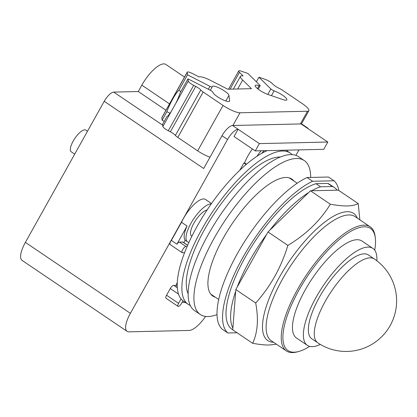 <?xml version="1.0" encoding="UTF-8"?>
<svg xmlns="http://www.w3.org/2000/svg" width="417" height="417" viewBox="0 0 417 417"><rect width="100%" height="100%" fill="white"/><g stroke="black" fill="none" stroke-linecap="round" stroke-linejoin="round"><path stroke-width="0.63" d="M317.728 342.779L311.812 338.781A50.572 17.472 -56 0 1 322.351 292.192A50.572 17.472 -56 0 1 364.171 253.849A50.572 17.472 -56 0 1 368.435 254.969L374.351 258.967A50.572 17.472 -56 0 0 370.087 257.847A50.572 17.472 -56 0 0 325.234 301.355A50.572 17.472 -56 0 0 317.728 342.779A50.572 50.572 0 0 0 394.565 315.122A50.572 50.572 0 0 0 374.351 258.967M320.324 344.426A58.5 20.214 -56 0 1 312.302 346.652A58.5 20.214 -56 0 1 307.371 345.349A58.5 20.214 -56 0 1 319.568 291.457A58.5 20.214 -56 0 1 367.94 247.104A58.5 20.214 -56 0 1 372.871 248.402A58.5 20.214 -56 0 1 376.848 260.766M307.371 345.349L296.456 337.973A58.5 20.214 -56 0 1 308.648 284.081A58.5 20.214 -56 0 1 357.02 239.728A58.5 20.214 -56 0 1 361.956 241.026L372.871 248.402M309.706 346.381A73.689 25.463 -56 0 1 298.614 351.521A73.689 25.463 -56 0 1 294.162 352.203A73.689 25.463 -56 0 1 298.89 290.201A73.689 25.463 -56 0 1 364.244 226.801A73.689 25.463 -56 0 1 375.326 237.977A73.689 25.463 -56 0 1 374.701 250.184M298.614 351.521L297.201 351.896A74.883 25.875 -56 0 1 292.671 352.589A74.883 25.875 -56 0 1 286.359 350.921A74.883 25.875 -56 0 1 301.971 281.939A74.883 25.875 -56 0 1 363.885 225.164A74.883 25.875 -56 0 1 370.202 226.832A74.883 25.875 -56 0 1 375.149 236.522L375.326 237.977M276.372 344.176L269.575 345.005C265.243 345.125 259.593 344.551 252.624 343.285C257.701 332.599 258.722 319.172 255.694 303.008C270.482 286.547 281.209 267.344 287.886 245.405C306.094 234.411 320.251 220.682 330.347 204.215C337.317 205.487 342.967 206.061 347.298 205.935C351.693 205.857 355.326 205.07 358.203 203.569L359.871 219.853M332.427 186.535L320.605 186.806L315.987 183.683L327.804 183.412L332.427 186.535A87.372 30.186 -56 0 1 334.45 187.603A87.372 30.186 -56 0 1 337.108 190.168L338.323 190.142L358.203 203.569M337.108 190.168L310.472 190.788L330.347 204.215M310.472 190.788L268.011 231.972L287.886 245.405M268.011 231.972L235.819 289.575L255.694 303.008M235.819 289.575L232.749 329.852L252.624 343.285M311.687 190.757A87.372 30.186 -56 0 1 320.605 186.806M269.862 230.179A87.372 30.186 -56 0 1 308.616 192.581M237.221 287.068A87.372 30.186 -56 0 1 266.609 234.484M232.879 328.101A87.372 30.186 -56 0 1 235.683 291.332M327.804 183.412A87.372 30.186 -56 0 1 329.826 184.481L334.45 187.603M232.754 329.779L232.003 329.274A87.372 30.186 -56 0 1 246.562 254.907A87.372 30.186 -56 0 1 315.987 183.683M334.007 180.775L312.609 181.265L307.063 177.522L328.46 177.027L334.007 180.775A92.871 32.088 -56 0 1 338.823 190.48M307.063 177.522A92.871 32.088 -56 0 0 237.164 254.01A92.871 32.088 -56 0 0 222.277 329.232L227.823 332.98A92.871 32.088 -56 0 1 242.704 257.758A92.871 32.088 -56 0 1 312.609 181.265M227.823 332.98L237.054 332.766M170 113.278L166.904 111.693A15.158 2.372 117.1 0 1 172.654 99.22A15.158 2.372 117.1 0 1 178.83 90.348L180.957 91.438M256.366 81.795L258.926 77.213L265.04 79.298A5.942 1.329 -150.8 0 1 272.244 83.541L273.344 84.625A5.942 1.329 29.2 0 0 278.864 88.18A5.942 1.329 -150.8 0 1 282.398 90.171L302.273 103.598A14.267 3.19 -150.8 0 1 308.856 110.693A14.267 3.19 -150.8 0 1 307.496 111.23L240.004 112.788A14.267 3.19 -150.8 0 1 223.048 105.428L203.173 92.006A5.942 1.329 -150.8 0 1 200.775 89.989A5.942 1.329 29.2 0 0 195.745 86.418L193.676 85.36A5.942 1.329 -150.8 0 1 188.255 81.07L187.989 78.849L179.894 93.335A15.158 2.372 117.1 0 1 175.625 103.677L171.611 110.859A15.158 2.372 117.1 0 1 166.805 116.755L162.609 124.261L162.875 126.487L171.611 110.859M178.83 90.348L187.509 74.825L209.959 86.324A2.674 0.599 29.2 0 0 212.211 86.903A2.674 0.599 29.2 0 0 212.227 86.804A9.508 2.127 -150.8 0 1 212.284 86.444A9.508 2.127 -150.8 0 1 220.953 88.863A9.508 2.127 -150.8 0 1 228.943 95.368L229.6 100.841A9.508 2.127 -150.8 0 1 229.543 101.201A9.508 2.127 -150.8 0 1 220.88 98.782A9.508 2.127 -150.8 0 1 212.884 92.277A2.674 0.599 29.2 0 0 210.444 90.348L187.989 78.849M258.926 77.213L270.873 88.951A2.674 0.599 29.2 0 0 274.115 90.864A9.508 2.127 -150.8 0 1 283.06 95.545A9.508 2.127 -150.8 0 1 286.865 99.871A9.508 2.127 -150.8 0 1 283.013 99.606L267.954 94.466A9.508 2.127 -150.8 0 1 259.009 89.78A9.508 2.127 -150.8 0 1 255.204 85.454A9.508 2.127 -150.8 0 1 259.056 85.72A2.674 0.599 29.2 0 0 260.14 85.798A2.674 0.599 29.2 0 0 259.801 85.172L247.854 73.428L241.125 71.13A5.942 1.329 -150.8 0 0 238.717 70.963A5.942 1.329 -150.8 0 0 239.473 72.35L243.09 75.904A14.267 3.19 -150.8 0 0 240.458 76.337A14.267 3.19 -150.8 0 0 242.673 80.043L237.669 88.993M187.509 74.825L187.212 72.376A5.942 1.329 -150.8 0 1 187.249 72.151A5.942 1.329 -150.8 0 1 192.247 73.444L199.039 76.921A14.267 3.19 -150.8 0 1 211.268 80.768L227.781 89.222L251.461 88.675L242.673 80.043M164.251 121.326L162.13 120.237L161.832 117.792A5.942 1.329 -150.8 0 1 161.869 117.568L187.249 72.151M162.13 120.237L166.904 111.693M210.006 157.193A14.267 3.19 -150.8 0 1 197.663 150.845L177.793 137.417A5.942 1.329 -150.8 0 1 175.395 135.4A5.942 1.329 29.2 0 0 170.365 131.829L168.296 130.771A5.942 1.329 -150.8 0 1 162.875 126.487M266.103 150.646A16.346 5.645 -56 0 1 265.884 151.22M74.7 154.144L71.229 151.798A13.078 4.519 -56 0 1 73.173 141.092A13.078 4.519 -56 0 1 85.871 130.13L87.502 131.235M191.919 236.152A15.455 5.338 -56 0 1 191.539 235.954A15.455 5.338 -56 0 1 193.832 223.298A15.455 5.338 -56 0 1 207.056 210.048M206.175 211.383A15.455 5.338 124 0 0 206.201 211.059L206.326 211.148M261.735 153.357A16.346 5.645 -56 0 1 264.196 150.693M184.512 77.051L165.841 64.442A24.723 8.543 124 0 0 141.827 85.162L138.267 91.537L113.716 92.1A10.696 3.696 124 0 0 104.229 101.305L25.374 242.397A21.992 7.6 124 0 0 22.111 260.411L127.117 331.353A21.992 7.6 -56 0 1 130.38 313.339L227.546 139.481A11.89 4.107 -56 0 1 238.091 129.254L259.348 143.615L255.282 150.897L323.748 149.317L327.814 142.03L259.348 143.615M165.961 110.244L138.267 91.537M211.221 203.934A22.586 7.803 124 0 0 190.903 223.366A22.586 7.803 124 0 0 187.546 241.865A22.586 7.803 124 0 0 188.953 242.35M261.099 150.761A22.346 7.72 124 0 0 256.955 156.297M327.814 142.03L306.558 127.67A11.89 4.107 -56 0 1 307.558 127.936L302.012 124.188A11.89 4.107 124 0 0 301.011 123.922L232.545 125.507A11.89 4.107 124 0 0 222 135.733L203.689 168.499L104.229 101.305M182.292 302.064A22.346 7.72 124 0 0 185.216 302.356M177.235 286.26L176.01 285.431A22.346 7.72 -56 0 1 177.272 282.538M183.803 242.647L185.19 240.166A22.586 7.803 -56 0 1 187.056 226.035L181.51 222.287A22.586 7.803 -56 0 1 183.506 218.367A22.586 7.803 -56 0 1 205.44 199.441L211.502 203.532M246.494 164.23L244.591 162.948A22.346 7.72 -56 0 1 247.813 156.083A22.346 7.72 -56 0 1 252.436 148.978M239.77 170.292L243.867 162.964L244.591 162.948M243.867 162.964L246.166 164.512M307.558 127.936A11.89 4.107 -56 0 1 308.179 128.764M298.968 149.885L295.903 155.369M205.591 316.409A21.992 7.6 -56 0 1 189.12 330.452L128.968 331.843A21.992 7.6 -56 0 1 127.117 331.353M232.545 125.507L238.091 129.254L234.02 136.536L255.282 150.897M182.13 252.666A3.685 1.272 -56 0 1 182.896 249.267A3.685 1.272 -56 0 1 185.946 246.473L187.129 246.447A91.26 31.53 124 0 0 184.575 252.697L182.438 252.744A3.685 1.272 -56 0 1 182.13 252.666L170.11 244.544A3.685 1.272 -56 0 1 171.377 240.416L181.51 222.287M171.377 240.416L176.923 244.164A3.685 1.272 -56 0 1 179.472 242.105L182.703 242.027A3.685 1.272 -56 0 1 183.011 242.11L187.655 245.248M187.056 226.035L176.923 244.164M178.038 306.37A3.685 1.272 -56 0 1 178.58 303.352L181.051 298.937A91.26 31.53 124 0 0 182.985 300.829L181.614 303.279A3.685 1.272 -56 0 1 178.038 306.37L166.018 298.249A3.685 1.272 -56 0 1 166.565 295.231L170.298 288.559A3.685 1.272 -56 0 1 173.879 285.468A3.685 1.272 -56 0 1 173.889 285.478L176.01 285.431M173.889 285.478L177.319 287.798M215.266 297.165A70.582 24.389 -56 0 1 212.748 296.002A70.582 24.389 -56 0 1 227.458 230.976A70.582 24.389 -56 0 1 285.822 177.465A70.582 24.389 -56 0 1 291.77 179.034A70.582 24.389 -56 0 1 293.792 180.931M216.991 314.632A92.871 32.088 -56 0 1 208.099 316.534A92.871 32.088 -56 0 1 200.269 314.47A92.871 32.088 -56 0 1 219.629 228.912A92.871 32.088 -56 0 1 296.419 158.502A92.871 32.088 -56 0 1 304.248 160.566A92.871 32.088 -56 0 1 310.655 177.439M182.985 300.829A91.26 31.53 124 0 0 183.506 301.204L188.114 304.316A91.26 31.53 124 0 0 190.23 305.432M184.575 252.697A91.26 31.53 124 0 0 181.051 298.937M267.219 150.62A91.26 31.53 124 0 0 197.053 226.452A91.26 31.53 124 0 0 187.129 246.447M200.269 314.47L194.494 310.566A92.871 32.088 -56 0 1 213.848 225.013A92.871 32.088 -56 0 1 290.644 154.598A92.871 32.088 -56 0 1 298.473 156.662L304.248 160.566M292.119 154.624A91.26 31.53 124 0 0 290.295 153.075A91.26 31.53 124 0 0 201.661 229.564A91.26 31.53 124 0 0 188.114 304.316M280.386 157.032A84.239 29.107 124 0 0 204.549 229.496A84.239 29.107 124 0 0 188.088 293.646M286.359 350.921L271.243 340.71A74.883 25.875 -56 0 1 282.356 279.374A74.883 25.875 -56 0 1 348.768 214.953A74.883 25.875 -56 0 1 355.081 216.616L370.202 226.832M357.385 218.174A76.723 26.511 124 0 0 347.163 211.711A76.723 26.511 124 0 0 279.119 277.717A76.723 26.511 124 0 0 273.547 342.268M208.318 89.259L209.959 86.324M257.451 88.597L259.056 85.72M271.436 95.655L274.115 90.864M267.818 94.419L270.873 88.951M175.625 103.677L188.255 81.07M230.075 89.17L239.473 72.35M161.832 117.792L187.212 72.376M225.811 100.971L228.943 95.368M229.272 101.435L229.6 100.841M168.296 130.771L193.676 85.36M170.365 131.829L195.745 86.418M175.395 135.4L200.775 89.989M177.793 137.417L203.173 92.006M197.663 150.845L223.048 105.428M232.905 125.496L240.004 112.788M300.391 123.938L307.496 111.23M169.521 103.875L141.827 85.162M162.724 125.209L113.716 92.1M306.558 127.67L301.011 123.922M130.38 313.339L25.374 242.397M227.546 139.481L222 135.733M166.565 295.231L178.58 303.352M179.472 242.105L185.946 246.473M182.703 242.027L187.608 245.347M170.298 288.559L178.497 294.1M210.319 90.286L212.211 86.903M258.232 89.212L260.14 85.798M228.521 89.207L238.717 70.963M233.327 89.097L240.458 76.337M301.444 123.958L308.856 110.693M297.201 183.24L289.257 177.871M218.675 299.469L210.731 294.1M185.148 240.244L187.546 241.865M173.879 285.468L177.319 287.793M286.015 150.188L290.295 153.075"/></g></svg>
